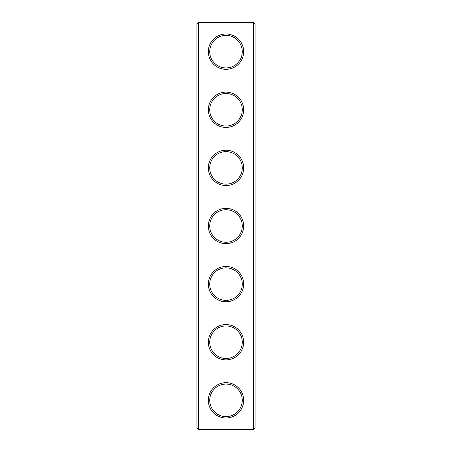 <?xml version="1.0" encoding="UTF-8"?>
<svg xmlns="http://www.w3.org/2000/svg" width="452" height="452" viewBox="0 0 452 452"><rect width="100%" height="100%" fill="white"/><g stroke="black" fill="none" stroke-linecap="round" stroke-linejoin="round"><path stroke-width="0.68" d="M253.662 429.4L255.058 428.004L255.058 23.996L196.942 23.996L196.942 428.004L198.338 429.4L253.662 429.4L253.662 22.6L198.338 22.6L198.338 429.4M196.942 428.004L255.058 428.004M196.942 23.996L198.338 22.6M243.668 51.658A17.668 17.668 0 0 1 217.169 66.958A17.668 17.668 0 0 1 217.169 36.358A17.668 17.668 0 0 1 243.668 51.658M243.668 109.774A17.668 17.668 0 0 1 217.169 125.074A17.668 17.668 0 0 1 217.169 94.474A17.668 17.668 0 0 1 243.668 109.774M243.668 167.884A17.668 17.668 0 0 1 217.169 183.184A17.668 17.668 0 0 1 217.169 152.584A17.668 17.668 0 0 1 243.668 167.884M243.668 226A17.668 17.668 0 0 1 217.169 241.3A17.668 17.668 0 0 1 217.169 210.7A17.668 17.668 0 0 1 243.668 226M243.668 284.116A17.668 17.668 0 0 1 217.169 299.416A17.668 17.668 0 0 1 217.169 268.816A17.668 17.668 0 0 1 243.668 284.116M243.668 342.226A17.668 17.668 0 0 1 217.169 357.526A17.668 17.668 0 0 1 217.169 326.926A17.668 17.668 0 0 1 243.668 342.226M243.668 400.342A17.668 17.668 0 0 1 217.169 415.642A17.668 17.668 0 0 1 217.169 385.042A17.668 17.668 0 0 1 243.668 400.342M242.272 51.658A16.272 16.272 0 0 1 217.864 65.749A16.272 16.272 0 0 1 217.864 37.567A16.272 16.272 0 0 1 242.272 51.658M242.272 109.774A16.272 16.272 0 0 1 217.864 123.865A16.272 16.272 0 0 1 217.864 95.677A16.272 16.272 0 0 1 242.272 109.774M242.272 167.884A16.272 16.272 0 0 1 217.864 181.975A16.272 16.272 0 0 1 217.864 153.793A16.272 16.272 0 0 1 242.272 167.884M242.272 226A16.272 16.272 0 0 1 217.864 240.091A16.272 16.272 0 0 1 217.864 211.909A16.272 16.272 0 0 1 242.272 226M242.272 284.116A16.272 16.272 0 0 1 217.864 298.207A16.272 16.272 0 0 1 217.864 270.025A16.272 16.272 0 0 1 242.272 284.116M242.272 342.226A16.272 16.272 0 0 1 217.864 356.323A16.272 16.272 0 0 1 217.864 328.135A16.272 16.272 0 0 1 242.272 342.226M242.272 400.342A16.272 16.272 0 0 1 217.864 414.433A16.272 16.272 0 0 1 217.864 386.251A16.272 16.272 0 0 1 242.272 400.342M255.058 23.996L253.662 22.6"/></g></svg>
